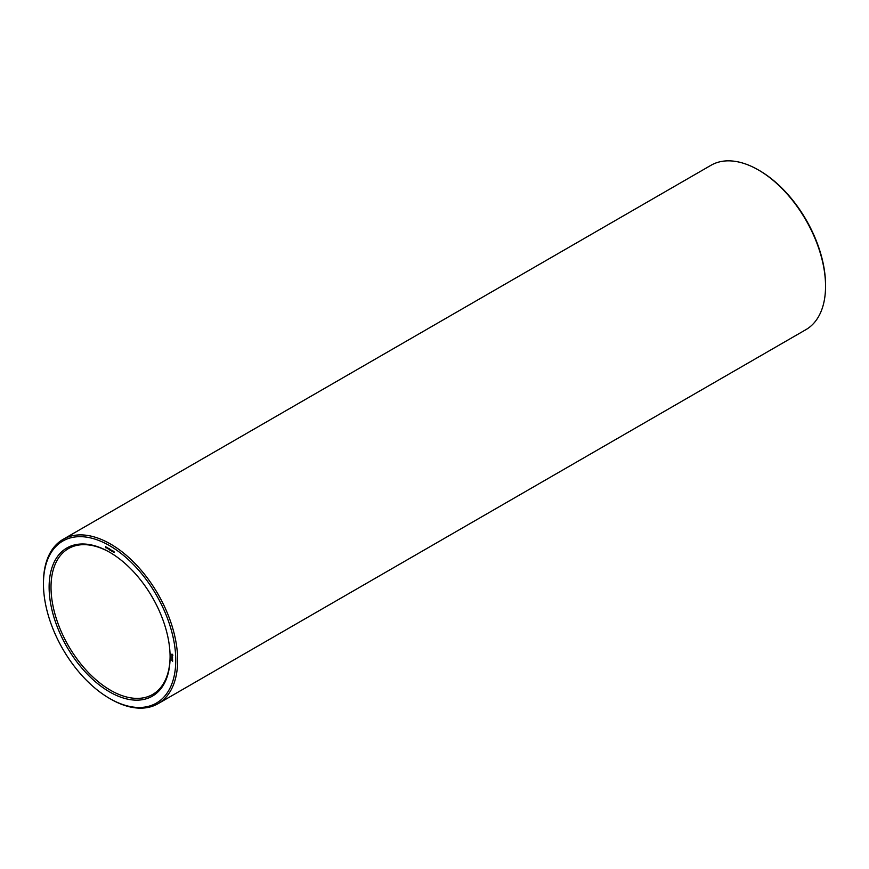 <?xml version="1.0" encoding="UTF-8"?>
<svg xmlns="http://www.w3.org/2000/svg" width="869" height="869" viewBox="0 0 869 869"><rect width="100%" height="100%" fill="white"/><g stroke="black" fill="none" stroke-linecap="round" stroke-linejoin="round"><path stroke-width="1.3" d="M109.613 698.47L110.559 699.013A94.906 54.79 -120 0 0 158.006 703.716L805.9 329.655A94.906 54.79 -120 0 0 825.55 286.216L825.55 285.119A93.559 54.019 -120 0 0 759.387 170.53L758.441 169.987A94.906 54.79 -120 0 0 710.994 165.284L63.1 539.345A94.906 54.79 -120 0 0 43.45 582.784L43.45 583.881A93.559 54.019 -120 0 0 109.613 698.47A93.559 54.019 -120 0 0 175.766 660.266A93.559 54.019 -120 0 0 109.613 545.678A93.559 54.019 -120 0 0 43.45 583.881M825.55 286.216A94.906 54.79 -120 0 0 758.441 169.987L759.387 170.53M110.081 552.499A84.206 48.621 -120 0 0 68.455 548.6A84.206 48.621 -120 0 0 68.455 645.841A84.206 48.621 -120 0 0 152.662 694.45A84.206 48.621 -120 0 0 170.096 656.443M158.006 703.716A94.906 54.79 -120 0 0 172.551 627.668A94.906 54.79 -120 0 0 110.559 544.037A94.906 54.79 -120 0 0 63.1 539.345M109.613 552.228L109.613 552.228A85.542 49.392 -120 0 0 49.12 587.151A85.542 49.392 -120 0 0 109.613 691.92A85.542 49.392 -120 0 0 170.096 656.997A85.542 49.392 -120 0 0 109.613 552.228L109.613 552.228M172.616 661.342L171.834 660.397L172.616 661.342M172.616 660.527L171.834 660.082L172.573 660.549M172.616 660.266L171.834 659.321L172.616 660.266M172.594 659.419L172.029 658.735L172.594 659.419M172.138 658.843L171.834 658.311L172.496 658.648M172.616 657.974L171.834 657.529L172.616 657.974M172.529 657.105L171.834 656.997L172.573 657.779L172.529 657.105M172.507 656.291L171.834 656.128L172.464 656.367M172.888 655.03L171.573 654.27L172.225 655.747L172.888 655.03M114.273 551.989L113.774 551.478L114.241 552.38L113.676 552.304L113.654 551.337L114.273 551.989M113.372 551.131L113.372 552.184L112.688 551.489L113.372 551.131M112.535 550.642L112.535 551.696L111.927 550.49L111.808 551.283L111.808 550.229L112.416 551.435L112.535 550.642M111.221 550.229L110.721 549.708L111.199 550.62L110.624 550.544L110.602 549.577L111.221 550.229M110.33 549.371L110.33 550.425L109.646 549.729L110.33 549.371M109.472 548.871L109.472 549.925L108.712 548.458L109.472 548.871M108.158 548.915L107.637 547.981L108.18 548.828M107.191 548.285L107.072 547.492L107.191 548.285M106.778 547.579L106.333 547.22L106.214 548.002L106.235 547.09L106.778 547.579M105.54 546.666L105.779 547.774L105.736 546.688M171.714 654.987L172.41 654.259M171.986 654.509L172.801 655.519M172.095 655.226L172.909 655.117M113.252 551.989L112.872 551.446L113.372 551.913M110.2 550.229L109.82 549.686L110.33 550.153M109.353 549.729L108.929 549.165L109.472 549.664M107.984 548.002L108.028 548.85L107.756 548.057"/></g></svg>

